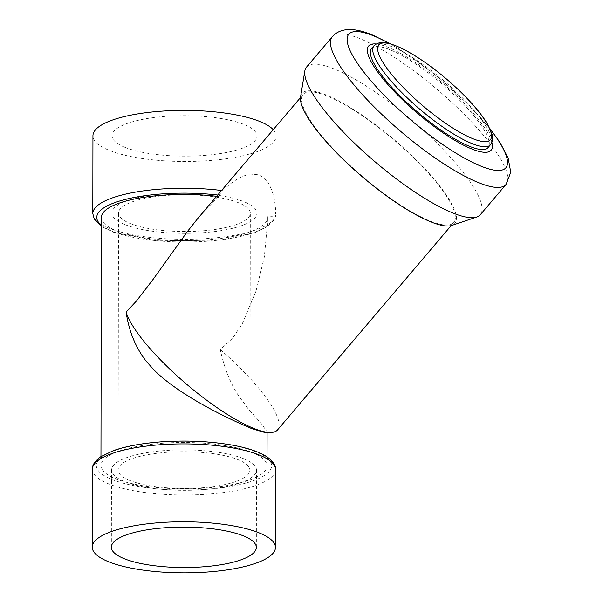 <?xml version="1.0" encoding="UTF-8"?>
<svg xmlns="http://www.w3.org/2000/svg" width="603" height="603" viewBox="0 0 603 603"><rect width="100%" height="100%" fill="white"/><g stroke="black" fill="none" stroke-linecap="round" stroke-linejoin="round"><path stroke-width="0.45" stroke-dasharray="3.02 2.26" d="M306.52 67.084A114.012 27.791 -139.6 0 1 336.044 69.707A114.012 27.791 -139.6 0 1 438.72 144.939A114.012 27.791 -139.6 0 1 480.282 214.743M300.573 96.879A100.317 24.452 -139.6 0 1 394.332 139.813A100.317 24.452 -139.6 0 1 451.835 225.424M376.068 43.966A80.403 19.598 -139.6 0 1 389.372 47.841A80.403 19.598 -139.6 0 1 452.423 91.89A80.403 19.598 -139.6 0 1 491.875 142.376M371.569 48.549A76.445 18.633 -139.6 0 1 391.362 50.313A76.445 18.633 -139.6 0 1 460.21 100.754A76.445 18.633 -139.6 0 1 488.076 147.554M326.622 95.824A98.854 24.097 40.4 0 0 303.173 94.43A98.854 24.097 40.4 0 0 362.9 176.807A98.854 24.097 40.4 0 0 453.833 222.462A98.854 24.097 40.4 0 0 416.552 160.7A98.854 24.097 40.4 0 0 326.622 95.824M130.482 223.615A65.9 18.376 -179.9 0 0 204.259 230.7A65.9 18.376 -179.9 0 0 250.32 213.258A65.9 18.376 -179.9 0 0 184.45 194.769A65.9 18.376 -179.9 0 0 118.52 213.032A65.9 18.376 -179.9 0 0 130.482 223.615M125.092 224.663A72.496 20.216 -179.9 0 0 206.249 232.457A72.496 20.216 -179.9 0 0 256.916 213.266A72.496 20.216 -179.9 0 0 184.458 192.93A72.496 20.216 -179.9 0 0 111.924 213.017A72.496 20.216 -179.9 0 0 125.092 224.663M130.044 480.568A65.9 18.376 0.1 0 1 118.075 469.978A65.9 18.376 0.1 0 1 164.137 452.536A65.9 18.376 0.1 0 1 237.921 459.622A65.9 18.376 0.1 0 1 249.883 470.204A65.9 18.376 0.1 0 1 203.822 487.654A65.9 18.376 0.1 0 1 130.044 480.568M243.311 458.574A72.496 20.216 0.1 0 1 256.471 470.219A72.496 20.216 0.1 0 1 183.945 490.307A72.496 20.216 0.1 0 1 111.487 469.971A72.496 20.216 0.1 0 1 162.154 450.78A72.496 20.216 0.1 0 1 243.311 458.574M125.22 147.456A72.496 20.216 -179.9 0 0 206.377 155.242A72.496 20.216 -179.9 0 0 257.044 136.059A72.496 20.216 -179.9 0 0 184.586 115.716A72.496 20.216 -179.9 0 0 112.06 135.811A72.496 20.216 -179.9 0 0 125.22 147.456M273.234 129.668A91.603 25.545 0.1 0 1 276.159 136.09A91.603 25.545 0.1 0 1 212.128 160.338A91.603 25.545 0.1 0 1 109.58 150.494A91.603 25.545 0.1 0 1 92.945 135.773M145.474 360.308L155.762 371.704M101.372 217.434A83.041 23.155 -179.9 0 0 184.375 240.725A83.041 23.155 -179.9 0 0 267.453 217.713A83.041 23.155 -179.9 0 0 267.197 215.904L271.915 216.311C274.531 215.972 275.79 214.457 275.692 211.759C275.149 198.99 272.217 188.664 266.903 180.772L259.433 174.885L250.019 174.041C240.846 176.151 231.74 181.684 222.718 190.631L218.859 195.153L218.618 196.525L199.751 216.138M218.618 196.525A83.041 23.155 -179.9 0 0 216.62 196.284M265.667 432.735L267.084 431.71L261.468 423.819L247.886 408.442L240.122 398.048C230.964 384.895 224.346 368.75 220.276 349.627L232.607 338.193L242.3 323.751L256.004 291.068L264.318 257.029L267.438 224.067L267.197 215.904M251.948 452.469A83.041 23.155 -179.9 0 0 158.988 443.544A83.041 23.155 -179.9 0 0 100.95 465.524A83.041 23.155 -179.9 0 0 183.945 488.822A83.041 23.155 -179.9 0 0 267.023 465.81A83.041 23.155 -179.9 0 0 251.948 452.469M220.276 349.627A98.854 24.097 -139.6 0 1 277.553 429.901M247.886 408.442A82.377 20.08 40.4 0 0 240.122 398.048M332.276 36.775A114.012 27.791 -139.6 0 1 361.8 39.406A114.012 27.791 -139.6 0 1 464.468 114.638A114.012 27.791 -139.6 0 1 506.038 184.435M389.644 43.627A103.121 25.138 -139.6 0 1 490.02 128.921M373.943 45.76A76.445 18.633 -139.6 0 1 444.26 81.066A76.445 18.633 -139.6 0 1 490.45 144.765M112.248 479.596A87.654 24.444 -179.9 0 0 263.473 476.091A87.654 24.444 -179.9 0 0 176.242 441.306A87.654 24.444 -179.9 0 0 112.248 479.596M92.38 469.307A91.603 25.545 -179.9 0 0 109.007 484.021A91.603 25.545 -179.9 0 0 211.563 493.865A91.603 25.545 -179.9 0 0 275.586 469.616M222.718 190.631A91.603 25.545 -179.9 0 0 221.55 190.488M92.817 213.62A91.603 25.545 -179.9 0 0 109.444 228.333A91.603 25.545 -179.9 0 0 212 238.177A91.603 25.545 -179.9 0 0 276.023 213.937A91.603 25.545 -179.9 0 0 275.692 211.759M218.859 195.153A87.654 24.444 -179.9 0 0 217.698 195.018M101.364 225.258A87.654 24.444 -179.9 0 0 201.085 241.592A87.654 24.444 -179.9 0 0 271.915 216.311M489.787 128.424L466.511 102.812L433.105 73.197L398.455 48.655L390.171 43.778M249.883 470.204L250.32 213.258M118.075 469.978L118.52 213.032M100.965 456.584L100.95 465.524M267.453 217.713L267.438 224.067M267.084 431.71L267.084 432.668M267.039 456.87L267.023 465.81M303.173 94.43L300.482 97.603M453.833 222.462L451.142 225.628M256.916 213.266L257.044 136.059M111.924 213.017L112.06 135.811M276.159 136.09L276.023 213.937L274.516 219.537L267.853 226.374L255.084 232.562L220.163 240.137L156.516 240.876L113.748 232.343L101.357 226.366M111.487 469.971L111.351 547.185M256.471 470.219L256.343 547.434"/><path stroke-width="0.9" d="M480.282 214.743A114.012 27.791 -139.6 0 1 476.747 217.035A114.012 27.791 -139.6 0 1 450.758 212.113A114.012 27.791 -139.6 0 1 353.757 142.474A114.012 27.791 -139.6 0 1 304.832 70.935A114.012 27.791 -139.6 0 1 306.52 67.084L332.276 36.775A114.012 27.791 -139.6 0 0 351.466 81.812A114.012 27.791 -139.6 0 0 476.513 181.812A114.012 27.791 -139.6 0 0 506.038 184.435L480.282 214.743M476.747 217.035L451.835 225.424A100.317 24.452 -139.6 0 1 428.967 221.097A100.317 24.452 -139.6 0 1 343.62 159.818A100.317 24.452 -139.6 0 1 300.573 96.879L304.832 70.935M491.875 142.376A80.403 19.598 -139.6 0 1 417.133 112.987A80.403 19.598 -139.6 0 1 376.068 43.966M490.45 144.765L488.076 147.554A76.445 18.633 -139.6 0 1 444.501 132.509A76.445 18.633 -139.6 0 1 384.435 78.744A76.445 18.633 -139.6 0 1 371.569 48.549L373.943 45.76C380.599 39.798 388.754 43.258 395.153 45.489C404.636 49.258 415.588 55.612 428.017 64.529C452.574 82.091 477.825 107.259 487.488 124.112L491.686 133.248C493.231 137.537 492.817 141.381 490.45 144.765A76.445 18.633 -139.6 0 1 470.649 143.009A76.445 18.633 -139.6 0 1 386.802 75.955A76.445 18.633 -139.6 0 1 373.943 45.76M471.471 138.125A73.227 17.849 -139.6 0 1 378.563 53.509A73.227 17.849 -139.6 0 1 453.863 85.543A73.227 17.849 -139.6 0 1 471.471 138.125M243.182 535.788A72.496 20.216 0.1 0 1 256.343 547.434A72.496 20.216 0.1 0 1 183.809 567.521A72.496 20.216 0.1 0 1 111.351 547.185A72.496 20.216 0.1 0 1 162.026 527.994A72.496 20.216 0.1 0 1 243.182 535.788M258.823 532.75A91.603 25.545 -179.9 0 0 156.267 522.907A91.603 25.545 -179.9 0 0 92.244 547.147A91.603 25.545 -179.9 0 0 183.802 572.85A91.603 25.545 -179.9 0 0 275.45 547.464A91.603 25.545 -179.9 0 0 258.823 532.75M221.55 190.488A91.603 25.545 -179.9 0 0 92.817 213.62L92.945 135.773A91.603 25.545 0.1 0 1 173.001 110.575A91.603 25.545 0.1 0 1 273.234 129.668M451.142 225.628L277.553 429.901A98.854 24.097 -139.6 0 1 271.214 432.457L265.667 432.735L251.986 428.703C228.266 418.889 181.367 396.231 155.762 371.704A82.377 20.08 40.4 0 1 145.474 360.308C135.276 346.733 128.823 330.655 126.117 312.075L136.527 300.92L153.177 279.272L187.654 231.205L197.445 218.889L300.482 97.603M216.62 196.284A83.041 23.155 -179.9 0 0 101.372 217.434L100.965 456.584M271.214 432.457A98.854 24.097 -139.6 0 1 190.277 387.322A98.854 24.097 -139.6 0 1 126.117 312.075M490.02 128.921A103.121 25.138 -139.6 0 1 477.983 164.898A103.121 25.138 -139.6 0 1 365.584 74.342A103.121 25.138 -139.6 0 1 375.428 36.61A103.121 25.138 -139.6 0 1 389.644 43.627M258.951 454.903A91.603 25.545 -179.9 0 0 156.403 445.059A91.603 25.545 -179.9 0 0 92.38 469.307C91.837 465.652 94.611 461.468 100.693 456.765L113.372 450.652C125.635 446.348 141.079 443.454 159.697 441.969C185.159 440.13 209.166 441.14 231.71 445.022C247.637 447.856 259.524 451.888 267.385 457.104C273.415 461.838 276.151 466.006 275.586 469.616A91.603 25.545 -179.9 0 0 258.951 454.903M217.698 195.018A87.654 24.444 -179.9 0 0 124.452 199.653A87.654 24.444 -179.9 0 0 101.364 225.258M390.171 43.778L373.589 35.509C358.37 28.801 341.69 25.906 332.276 36.775M506.038 184.435L510.756 172.262L508.11 157.88L499.97 142.436L489.787 128.424M267.084 432.668L267.039 456.87M92.38 469.307L92.244 547.147M275.586 469.616L275.45 547.464M92.817 213.62L94.294 219.206L101.357 226.366"/></g></svg>

